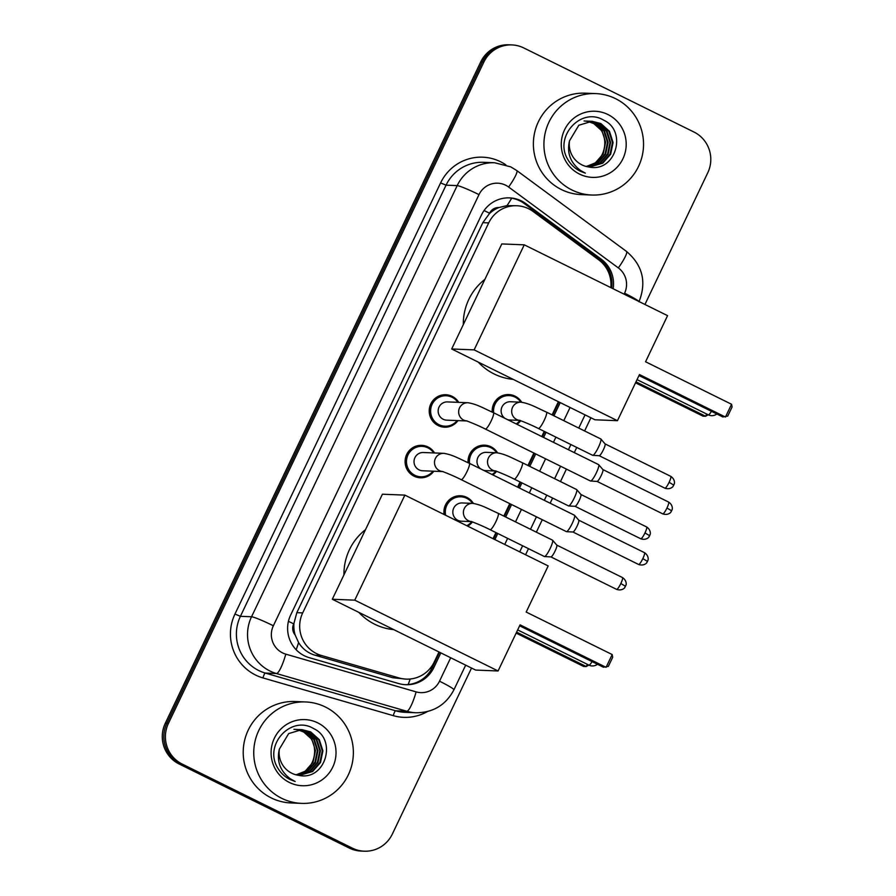 <?xml version="1.0" encoding="UTF-8"?>
<svg xmlns="http://www.w3.org/2000/svg" width="896" height="896" viewBox="0 0 896 896"><rect width="100%" height="100%" fill="white"/><g stroke="black" fill="none" stroke-linecap="round" stroke-linejoin="round"><path stroke-width="1.34" d="M492.229 412.07A16.24 15.938 -87.7 0 1 521.662 402.214M520.699 420.739A16.24 15.938 -87.7 0 1 516.958 424.29M468.093 462.672A16.24 15.938 -87.7 0 1 497.526 452.816M496.563 471.341A16.24 15.938 -87.7 0 1 492.822 474.891M444.091 514.494A16.24 15.938 -87.7 0 1 473.39 503.429M472.427 521.942A16.24 15.938 -87.7 0 1 467.656 526.142M433.832 471.218A16.24 15.938 -87.7 0 1 405.574 457.621A16.24 15.938 -87.7 0 1 434.56 452.962M457.968 420.616A16.24 15.938 -87.7 0 1 429.71 407.019A16.24 15.938 -87.7 0 1 458.696 402.36M610.826 287.605A30.453 29.882 92.3 0 0 598.64 259.784L533.131 211.49A30.453 29.882 92.3 0 0 528.662 208.768A30.453 29.882 92.3 0 0 516.813 205.744A30.453 29.882 92.3 0 0 488.712 222.891L302.691 612.898A30.453 29.882 92.3 0 0 321.362 655.469L399.168 677.992A30.453 29.882 92.3 0 0 406.157 679.123A30.453 29.882 92.3 0 0 434.246 661.976L439.006 651.986M295.154 634.984A30.453 29.882 -87.7 0 1 293.933 623.392L293.709 623.874A10.147 9.957 92.3 0 0 295.154 634.984L298.592 642.578C302.467 648.85 307.944 653.061 315.011 655.211L392.818 677.734L406.157 679.123M516.813 205.744L507.013 205.61L499.05 207.514A10.147 9.957 92.3 0 0 489.574 213.226A30.453 2.352 -154.5 0 0 484.064 210.56M489.574 213.226L489.339 213.707A30.453 29.882 -87.7 0 1 499.05 207.514M489.339 213.707L482.843 222.656L296.822 612.662L293.933 623.392M493.046 538.686L495.958 532.594M503.821 516.096L509.768 503.642M517.63 487.155L520.094 481.981M527.957 465.494L533.904 453.04M541.766 436.542L544.23 431.379M552.093 414.893L558.387 401.699M613.144 288.758A30.453 29.882 92.3 0 0 601.205 259.157L525.862 203.627A30.453 29.882 92.3 0 0 521.394 200.906A30.453 29.882 92.3 0 0 509.544 197.882A30.453 29.882 92.3 0 0 481.443 215.029L290.618 615.104A30.453 29.882 92.3 0 0 309.288 657.675L398.765 683.581A30.453 29.882 92.3 0 0 405.754 684.712A30.453 29.882 92.3 0 0 433.843 667.565L440.843 652.893M508.76 197.859A30.453 29.882 -87.7 0 1 519.826 200.838A30.453 29.882 -87.7 0 1 524.294 203.56L599.637 259.101A30.453 29.882 -87.7 0 1 611.677 288.03M471.531 668.046L392.347 834.053A30.453 29.882 -87.7 0 1 364.258 851.2A30.453 29.882 -87.7 0 1 352.408 848.176L182.213 764.086A30.453 29.882 -87.7 0 1 168.414 723.408L483.851 62.07A30.453 29.882 -87.7 0 1 511.941 44.923A30.453 29.882 -87.7 0 1 523.79 47.947L693.986 132.037A30.453 29.882 -87.7 0 1 707.784 172.726L644.941 304.472M590.901 417.771L584.618 430.954M576.744 447.451L574.28 452.614M566.418 469.101L560.482 481.555M552.608 498.053L550.144 503.216M542.282 519.714L536.346 532.168M528.472 548.654L525.571 554.758M364.258 851.2L361.133 851.077A30.453 29.882 -87.7 0 1 349.283 848.053L179.088 763.963A30.453 29.882 -87.7 0 1 165.29 723.274L480.726 61.947L482.283 62.014A30.453 29.882 -87.7 0 1 510.384 44.867A30.453 29.882 -87.7 0 0 482.283 62.014L166.846 723.341L482.283 62.014L483.851 62.07M179.088 763.963L180.656 764.019A30.453 29.882 -87.7 0 1 166.846 723.341A30.453 29.882 -87.7 0 0 180.656 764.019L350.84 848.109L180.656 764.019L182.213 764.086M362.701 851.133A30.453 29.882 -87.7 0 1 350.84 848.109A30.453 29.882 -87.7 0 0 362.701 851.133M494.883 539.594L497.784 533.49M505.658 517.003L511.594 504.549M519.467 488.051L521.92 482.888M529.794 466.402L535.73 453.947M543.603 437.45L546.067 432.286M553.93 415.789L560.224 402.606M439.555 652.254L432.275 667.498A30.453 29.882 -87.7 0 1 404.97 684.667M558.936 401.968L552.642 415.162M544.779 431.648L542.315 436.811M534.442 453.309L528.506 465.763M520.632 482.25L518.168 487.424M510.306 503.91L504.37 516.365M496.496 532.862L493.595 538.955M480.726 61.947A30.453 29.882 -87.7 0 1 508.816 44.8L511.941 44.923M571.939 189.986A50.747 49.806 -87.7 0 1 545.429 131.992A50.747 49.806 -87.7 0 1 595.762 93.598A50.747 49.806 -87.7 0 1 615.507 98.638A50.747 49.806 -87.7 0 1 642.029 156.632A50.747 49.806 -87.7 0 1 591.696 195.026A50.747 49.806 -87.7 0 1 571.939 189.986M591.696 195.026L581.157 194.6A50.747 49.806 -87.7 0 1 561.4 189.56A50.747 49.806 -87.7 0 1 534.89 131.566A50.747 49.806 -87.7 0 1 585.211 93.173L595.762 93.598M589.333 167.07L602.19 163.128L610.042 154.157L612.45 142.498L608.854 131.298L600.264 123.536L591.797 121.274M589.445 167.093L602.818 163.15L610.658 154.179L613.077 142.531L609.47 131.32L600.88 123.558L592.11 121.285L578.838 125.238L569.531 140.773A22.938 22.512 -87.7 0 0 588.739 166.97L600.331 163.05L608.182 154.078L610.59 142.43L606.995 131.219L598.405 123.458L590.867 121.274M588.426 166.925L599.715 163.027L607.555 154.056L609.974 142.397L606.379 131.197L597.778 123.435L590.565 121.285M587.205 166.701L597.24 162.926L605.08 153.955L607.499 142.307L603.893 131.096L595.302 123.334L589.31 121.363M587.507 166.757L597.856 162.96L605.696 153.978L608.115 142.33L604.52 131.118L595.918 123.357L589.624 121.33M588.067 121.509L592.816 123.234C611.251 131.163 607.533 162.322 587.474 166.085A22.938 22.512 -87.7 0 1 585.995 166.41M586.286 166.488L595.381 162.859L603.221 153.877L605.64 142.229L602.034 131.018L593.443 123.256L588.381 121.464M590.251 121.251L589.322 121.173M590.565 121.24L589.008 121.162M589.008 121.307L588.078 121.184M587.776 121.15L586.846 121.083M589.322 121.285L588.392 121.173M588.078 121.15L586.533 121.061M587.765 121.442L586.835 121.262M586.522 121.206L584.058 120.96M585.29 121.05L584.36 120.982M588.067 121.397L587.149 121.229M586.835 121.184L585.906 121.072M588.739 166.97C615.485 173.13 627.771 131.286 603.915 120.299C581.426 106.378 553.986 136.282 567.526 158.984C570.573 164.394 574.818 168.47 580.272 171.203L585.357 173.152L580.474 170.43C570.338 162.747 566.686 152.858 569.531 140.773M607.936 114.531A33.096 32.469 -87.7 0 1 622.933 158.738A33.096 32.469 -87.7 0 1 579.522 174.093A33.096 32.469 -87.7 0 1 564.525 129.886A33.096 32.469 -87.7 0 1 607.936 114.531M513.128 379.344A55.832 54.779 -87.7 0 1 494.133 373.979A55.832 54.779 -87.7 0 1 478.24 362.096M463.322 324.598A55.832 54.779 -87.7 0 1 484.87 279.395M639.464 374.562L725.458 417.054L731.55 404.264L645.568 361.771L667.565 315.65L524.25 244.832L474.141 349.877L617.456 420.694L639.464 374.562M639.005 375.525L722.837 416.942L727.731 416.091L732.088 406.963L731.55 404.264M617.456 420.694L595 419.787L451.685 348.981L501.794 243.936L524.25 244.832M474.141 349.877L451.685 348.981M708.142 414.758L705.611 416.259L703.002 416.147L635.533 382.816M706.675 414.042L705.611 416.259L635.981 381.853M393.747 629.619A55.832 54.779 -87.7 0 1 374.752 624.254A55.832 54.779 -87.7 0 1 358.859 612.382M343.941 574.874A55.832 54.779 -87.7 0 1 365.501 529.682M520.083 624.848L606.077 667.33L612.181 654.55L526.187 612.058L548.184 565.925L404.869 495.118L354.76 600.163L498.086 670.97L520.083 624.848M519.624 625.811L603.456 667.229L608.35 666.378L612.707 657.238L612.181 654.55M498.086 670.97L475.63 670.074L332.304 599.256L382.413 494.211L404.869 495.118M354.76 600.163L332.304 599.256M588.762 665.045L586.242 666.534L583.621 666.434L516.152 633.102M587.294 664.317L586.242 666.534L516.611 632.139M466.626 420.963L446.757 420.168A9.139 8.96 -87.7 0 1 438.424 408.822A9.139 8.96 -87.7 0 1 447.485 401.912L467.947 402.73A9.139 8.96 -87.7 0 0 463.669 420.078A9.139 8.96 -87.7 0 0 466.491 420.93M457.139 420.582A15.221 14.941 -87.7 0 1 431.066 407.277A15.221 14.941 -87.7 0 1 457.867 402.326M598.483 464.598A9.139 1.613 116.3 0 1 598.618 464.632A9.139 1.613 116.3 0 1 598.707 464.71A9.139 1.613 116.3 0 1 596.322 472.898A9.139 1.613 116.3 0 1 590.643 481.04L590.643 481.04A9.139 1.613 116.3 0 1 590.52 481.018L485.363 429.05C476.235 424.379 464.8 420.112 466.357 420.885L467.219 420.986M602.862 469.56A6.597 1.165 116.3 0 1 602.93 469.616A6.597 1.165 116.3 0 1 601.205 475.53A6.597 1.165 116.3 0 1 597.106 481.421L597.106 481.421A6.597 1.165 116.3 0 1 597.094 481.421L662.771 513.878C668.506 515.816 671.429 511.661 670.835 512.098L671.642 510.81L666.96 508.021A6.597 1.165 116.3 0 1 662.771 513.878M442.478 471.565L422.621 470.77A9.139 8.96 -87.7 0 1 414.288 459.424A9.139 8.96 -87.7 0 1 423.349 452.514L443.811 453.331A9.139 8.96 -87.7 0 0 439.522 470.68A9.139 8.96 -87.7 0 0 442.355 471.531M433.003 471.184A15.221 14.941 -87.7 0 1 406.93 457.878A15.221 14.941 -87.7 0 1 433.731 452.928M574.347 515.211A9.139 1.613 116.3 0 1 574.47 515.234A9.139 1.613 116.3 0 1 574.571 515.312A9.139 1.613 116.3 0 1 572.186 523.499A9.139 1.613 116.3 0 1 566.507 531.653A9.139 1.613 116.3 0 1 566.496 531.653A9.139 1.613 116.3 0 1 566.384 531.619L461.216 479.662C452.099 474.992 440.664 470.714 442.221 471.498L443.083 471.587M578.726 520.173A6.597 1.165 116.3 0 1 578.794 520.229A6.597 1.165 116.3 0 1 577.069 526.131A6.597 1.165 116.3 0 1 572.97 532.022L572.97 532.022A6.597 1.165 116.3 0 1 572.958 532.022L638.624 564.48C644.37 566.418 647.293 562.262 646.699 562.699L647.506 561.411L642.824 558.622A6.597 1.165 116.3 0 1 638.624 564.48M504.84 418.298A9.139 8.96 -87.7 0 1 510.44 401.744L520.979 402.17A9.139 8.96 -87.7 0 0 516.69 419.518A9.139 8.96 -87.7 0 0 519.523 420.358M600.634 438.906A9.139 1.613 116.3 0 1 600.757 438.939A9.139 1.613 116.3 0 1 600.858 439.006A9.139 1.613 116.3 0 1 598.17 447.821A9.139 1.613 116.3 0 1 592.794 455.347A9.139 1.613 116.3 0 1 592.782 455.347A9.139 1.613 116.3 0 1 592.67 455.314A9.139 1.613 116.3 0 1 592.57 455.235M493.685 412.787A15.221 14.941 -87.7 0 1 520.811 402.158M670.757 476.347C675.752 479.696 674.285 484.501 674.262 483.784L673.792 485.106L669.11 482.317A6.597 1.165 116.3 0 0 670.757 476.347L605.046 443.878A6.597 1.165 116.3 0 1 605.08 443.923A6.597 1.165 116.3 0 1 603.355 449.826A6.597 1.165 116.3 0 1 599.256 455.717L599.256 455.717A6.597 1.165 116.3 0 1 599.245 455.717L592.782 455.347M519.646 420.403L509.701 420A9.139 8.96 -87.7 0 1 507.573 419.653M520.005 420.504A15.221 14.941 -87.7 0 1 516.141 423.886M480.704 468.899A9.139 8.96 -87.7 0 1 486.293 452.346L496.843 452.771A9.139 8.96 -87.7 0 0 492.554 470.12A9.139 8.96 -87.7 0 0 495.387 470.971M576.498 489.507A9.139 1.613 116.3 0 1 576.621 489.541A9.139 1.613 116.3 0 1 576.722 489.619A9.139 1.613 116.3 0 1 574.034 498.422A9.139 1.613 116.3 0 1 568.658 505.949A9.139 1.613 116.3 0 1 568.646 505.949A9.139 1.613 116.3 0 1 568.534 505.915A9.139 1.613 116.3 0 1 568.434 505.837M469.549 463.4A15.221 14.941 -87.7 0 1 496.675 452.76M646.621 526.96C651.616 530.298 650.149 535.102 650.126 534.386L649.656 535.707L644.974 532.918A6.597 1.165 116.3 0 0 646.621 526.96L580.91 494.491A6.597 1.165 116.3 0 1 580.944 494.525A6.597 1.165 116.3 0 1 579.219 500.438A6.597 1.165 116.3 0 1 575.12 506.318L575.12 506.318A6.597 1.165 116.3 0 1 575.109 506.318L568.646 505.949M495.51 471.005L485.565 470.602A9.139 8.96 -87.7 0 1 483.437 470.254M495.869 471.117A15.221 14.941 -87.7 0 1 492.005 474.488M471.374 521.606L461.429 521.214A9.139 8.96 -87.7 0 1 453.096 509.869A9.139 8.96 -87.7 0 1 462.157 502.958L472.707 503.373A9.139 8.96 -87.7 0 0 468.418 520.722A9.139 8.96 -87.7 0 0 471.251 521.573M552.362 540.109A9.139 1.613 116.3 0 1 552.485 540.142A9.139 1.613 116.3 0 1 552.586 540.221A9.139 1.613 116.3 0 1 549.898 549.035A9.139 1.613 116.3 0 1 544.522 556.55A9.139 1.613 116.3 0 1 544.51 556.55A9.139 1.613 116.3 0 1 544.398 556.528A9.139 1.613 116.3 0 1 544.298 556.438M445.626 515.256A15.221 14.941 -87.7 0 1 472.539 503.373M556.741 545.07A6.597 1.165 116.3 0 1 556.808 545.126A6.597 1.165 116.3 0 1 555.083 551.04A6.597 1.165 116.3 0 1 550.984 556.931A6.597 1.165 116.3 0 1 550.984 556.92A6.597 1.165 116.3 0 1 550.973 556.92L544.51 556.55M471.733 521.718A15.221 14.941 -87.7 0 1 466.771 525.706M281.77 798.336A50.747 49.806 -87.7 0 1 255.259 740.342A50.747 49.806 -87.7 0 1 305.592 701.949A50.747 49.806 -87.7 0 1 325.349 706.989A50.747 49.806 -87.7 0 1 351.859 764.982A50.747 49.806 -87.7 0 1 301.526 803.376A50.747 49.806 -87.7 0 1 281.77 798.336M301.526 803.376L290.987 802.95A50.747 49.806 -87.7 0 1 271.23 797.91A50.747 49.806 -87.7 0 1 244.72 739.917A50.747 49.806 -87.7 0 1 295.042 701.523L305.592 701.949M299.163 775.421L312.032 771.478L319.872 762.507L322.291 750.848L318.685 739.637L310.094 731.886L301.638 729.624M299.275 775.443L312.648 771.501L320.488 762.53L322.907 750.882L319.312 739.67L310.71 731.909L301.941 729.635L288.669 733.589L279.362 749.123A22.938 22.512 -87.7 0 0 298.57 775.32C325.315 781.48 337.613 739.637 313.746 728.65C291.256 714.728 263.816 744.621 277.357 767.334C280.403 772.744 284.648 776.821 290.102 779.554L295.187 781.502L290.315 778.781C280.168 771.098 276.517 761.208 279.362 749.123M298.256 775.275L309.546 771.378L317.386 762.406L319.805 750.747L316.21 739.547L307.608 731.786L300.395 729.635M298.558 775.32L310.162 771.4L318.013 762.429L320.432 750.781L316.826 739.57L308.235 731.808L300.698 729.624M297.035 775.051L307.07 771.277L314.91 762.306L317.33 750.658L313.723 739.446L305.133 731.685L299.152 729.714M297.338 775.107L307.686 771.299L315.526 762.328L317.946 750.68L314.35 739.469L305.749 731.707L299.454 729.68M297.898 729.859L302.658 731.584C321.082 739.514 317.363 770.672 297.304 774.435A22.938 22.512 -87.7 0 1 295.826 774.76M296.117 774.838L305.211 771.21L313.051 762.227L315.47 750.579L311.864 739.368L303.274 731.606L298.211 729.814M300.082 729.602L299.152 729.523M300.395 729.59L298.85 729.512M298.838 729.658L296.363 729.411M297.606 729.501L296.677 729.434M299.152 729.635L298.222 729.523M297.595 729.792L296.666 729.613M296.363 729.557L295.434 729.434M295.12 729.4L294.19 729.333M297.909 729.747L296.979 729.579M296.666 729.534L295.747 729.422M295.434 729.4L293.888 729.31M317.766 722.882A33.096 32.469 -87.7 0 1 332.763 767.088A33.096 32.469 -87.7 0 1 289.352 782.443A33.096 32.469 -87.7 0 1 274.355 738.237A33.096 32.469 -87.7 0 1 317.766 722.882M296.162 649.746A30.453 5.701 -73.9 0 0 298.592 642.578M606.547 268.464A30.453 4.883 -53.6 0 0 607.242 267.277M431.525 668.976A30.453 2.352 -154.5 0 0 430.214 668.293M507.013 205.61A30.453 4.883 -53.6 0 0 511.694 198.206M408.173 684.533A30.453 5.701 -73.9 0 0 410.178 679.011M293.709 623.874A30.453 2.352 -154.5 0 0 288.434 621.32M482.843 222.656L488.712 222.891M392.818 677.734L399.168 677.992M315.011 655.211L321.362 655.469M296.822 612.662L302.691 612.898M624.109 294.179L624.568 293.216A20.306 19.925 92.3 0 0 618.341 267.915L508.614 187.029A20.306 19.925 92.3 0 0 479.002 194.622L273.358 625.766A20.306 19.925 92.3 0 0 285.802 654.147L416.125 691.88A20.306 19.925 92.3 0 0 439.51 681.195L450.699 657.754M416.125 691.88A20.306 3.797 -73.9 0 1 406.75 711.245L276.427 673.523A40.6 39.838 -87.7 0 1 269.942 671.003A40.6 39.838 -87.7 0 1 251.541 616.762L457.184 185.618A40.6 39.838 -87.7 0 1 494.637 162.758L483.504 162.31A40.6 39.838 92.3 0 0 446.051 185.17L240.408 616.314A40.6 39.838 92.3 0 0 258.81 670.555A40.6 39.838 92.3 0 0 265.294 673.075L395.618 710.797A40.6 39.838 92.3 0 0 404.936 712.309L416.069 712.757A40.6 39.838 -87.7 0 1 406.75 711.245L395.618 710.797A5.074 0.952 106.1 0 0 393.277 715.646L262.954 677.925A45.674 44.822 -87.7 0 1 234.954 614.062L440.597 182.918L446.051 185.17L457.184 185.618A20.306 1.568 25.5 0 1 479.002 194.622M262.954 677.925A5.074 0.952 106.1 0 1 265.294 673.075L276.427 673.523A20.306 3.797 -73.9 0 0 285.802 654.147M440.597 182.918A45.674 44.822 -87.7 0 1 500.517 161.728A45.674 44.822 -87.7 0 1 505.814 164.819M427.37 711.592A45.674 44.822 -87.7 0 1 393.277 715.646M168.414 723.408L165.29 723.274M352.408 848.176L349.283 848.053M273.358 625.766A20.306 1.568 25.5 0 0 251.541 616.762L240.408 616.314L234.954 614.062M504.739 544.454L507.64 538.362M515.514 521.875L521.45 509.421M529.312 492.923L531.776 487.76M539.65 471.262L545.586 458.808M553.448 442.322L555.912 437.158M563.786 420.661L570.069 407.478M439.51 681.195A20.306 1.568 25.5 0 1 453.936 689.786L465.674 665.157M624.568 293.216A20.306 1.568 25.5 0 1 638.859 301.459M618.341 267.915A20.306 3.259 -53.6 0 0 626.483 251.418L516.746 170.531A20.306 3.259 -53.6 0 1 508.614 187.029M524.294 203.56L525.862 203.627M599.637 259.101L601.205 259.157M432.275 667.498L433.843 667.565M637.045 379.635L708.288 414.837A8.12 1.434 -63.7 0 0 708.4 414.859A8.12 1.434 -63.7 0 0 711.458 411.32M517.664 629.91L588.907 665.112A8.12 1.434 -63.7 0 0 589.019 665.146A8.12 1.434 -63.7 0 0 592.077 661.606M671.642 510.81L672.112 509.488C672.134 510.205 673.602 505.4 668.606 502.051A6.597 1.165 116.3 0 1 666.96 508.021M467.947 402.73C477.019 404.186 483.011 408.016 493.45 412.675A9.139 1.613 116.3 0 1 491.165 420.93A9.139 1.613 116.3 0 1 490.918 421.445A9.139 1.613 116.3 0 1 485.363 429.05M647.506 561.411L647.976 560.09C647.998 560.806 649.466 556.002 644.47 552.653A6.597 1.165 116.3 0 1 642.824 558.622M443.811 453.331C452.883 454.787 458.875 458.618 469.314 463.277A9.139 1.613 116.3 0 1 467.029 471.542A9.139 1.613 116.3 0 1 466.771 472.058A9.139 1.613 116.3 0 1 461.216 479.662M546.358 412.082A9.139 1.613 116.3 0 1 546.482 412.115A9.139 1.613 116.3 0 1 543.939 420.885A9.139 1.613 116.3 0 1 538.507 428.523A9.139 1.613 116.3 0 1 538.384 428.49L592.67 455.314M669.11 482.317A6.597 1.165 116.3 0 1 664.91 488.186L599.211 455.717M522.222 462.683A9.139 1.613 116.3 0 1 522.346 462.717A9.139 1.613 116.3 0 1 519.803 471.498A9.139 1.613 116.3 0 1 514.371 479.125A9.139 1.613 116.3 0 1 514.248 479.102L568.534 505.915M644.974 532.918A6.597 1.165 116.3 0 1 640.774 538.787L575.064 506.318M616.638 589.389C622.384 591.326 625.307 587.171 624.714 587.597L625.979 584.998C626.013 585.715 627.48 580.91 622.485 577.562A6.597 1.165 116.3 0 1 620.827 583.52A6.597 1.165 116.3 0 1 616.638 589.389L550.928 556.92M625.52 586.32L620.827 583.52M498.075 513.296A9.139 1.613 116.3 0 1 498.21 513.318A9.139 1.613 116.3 0 1 495.667 522.099A9.139 1.613 116.3 0 1 490.235 529.738A9.139 1.613 116.3 0 1 490.112 529.704L544.398 556.528M516.746 170.531L510.72 166.858L494.637 162.758M416.069 712.757C433.227 712.667 445.85 705.006 453.936 689.786M519.714 551.858L522.626 545.765M530.488 529.278L536.435 516.824M544.298 500.326L546.762 495.163M554.624 478.666L560.571 466.211M568.434 449.725L570.898 444.562M578.76 428.064L585.054 414.87M638.982 301.806C646.8 281.994 642.634 265.194 626.483 251.418M592.11 121.285L591.494 121.262M708.288 414.837A8.12 8.12 0 0 0 716.845 413.986M588.907 665.112A8.12 8.12 0 0 0 597.464 664.261M446.174 395.763L440.238 395.517M597.106 481.421L590.643 481.04M444.954 426.182L439.018 425.947M493.45 412.675L598.618 464.632M602.93 469.616L598.707 464.71M668.606 502.051L602.907 469.582M422.027 446.365L416.102 446.13M572.97 532.022L566.496 531.653M420.818 476.795L414.882 476.549M469.314 463.277L574.47 515.234M578.794 520.229L574.571 515.312M644.47 552.653L578.76 520.184M600.757 438.939L546.482 412.115C536.043 407.456 530.051 403.626 520.979 402.17M509.118 395.595L503.182 395.36M538.384 428.49C529.256 423.819 517.821 419.552 519.389 420.325L520.251 420.426M605.08 443.923L600.858 439.006M664.91 488.186C670.656 490.112 673.579 485.968 672.986 486.394L673.792 485.106M576.621 489.541L522.346 462.717C511.907 458.058 505.915 454.227 496.843 452.771M484.982 446.197L479.046 445.962M514.248 479.102C505.12 474.421 493.685 470.154 495.242 470.938L496.115 471.027M580.944 494.525L576.722 489.619M640.774 538.787C646.52 540.725 649.443 536.57 648.85 536.995L649.656 535.707M552.485 540.142L498.21 513.318C487.76 508.67 481.779 504.829 472.707 503.373M460.846 496.81L454.91 496.563M490.112 529.704C480.984 525.034 469.549 520.755 471.106 521.539L471.968 521.629M556.808 545.126L552.586 540.221M622.485 577.562L556.774 545.093M301.941 729.635L301.325 729.613"/></g></svg>
